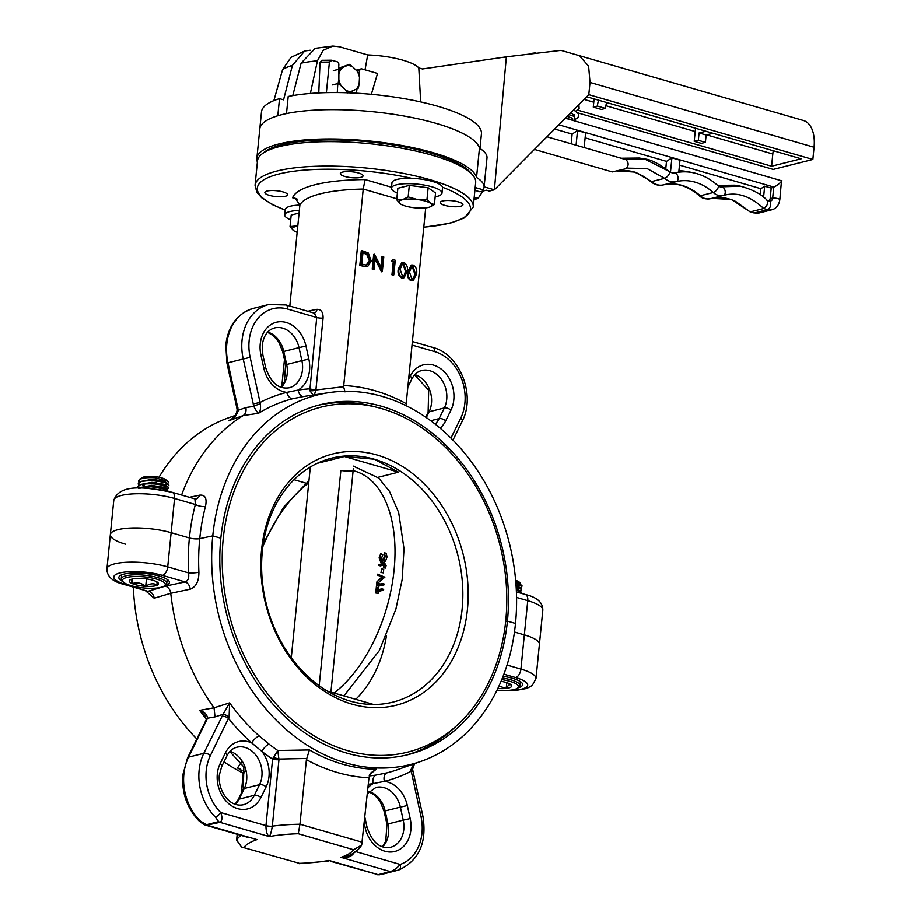 <?xml version="1.0" encoding="UTF-8"?>
<svg xmlns="http://www.w3.org/2000/svg" width="921" height="921" viewBox="0 0 921 921"><rect width="100%" height="100%" fill="white"/><g stroke="black" fill="none" stroke-linecap="round" stroke-linejoin="round"><path stroke-width="1.38" d="M338.571 69.305L338.836 64.631A2.544 1.992 75.9 0 0 337.051 61.742L331.341 60.187L321.82 60.291L320.024 62.144L318.758 92.894M332.009 60.279L329.407 62.041L320.024 62.144M371.336 94.299L377.506 73.438L361.872 68.914A2.544 1.992 75.9 0 0 359.627 70.652L357.187 71.262M337.777 83.569L337.27 92.549M356.358 93.182L357.003 88.75M359.167 73.841L359.627 70.652M352.259 90.972L352.029 92.952M326.356 92.63L329.407 62.041M310.181 50.229L304.724 50.966L292.406 65.333A98.846 25.443 -174.3 0 0 282.574 69.559L291.013 57.332L304.724 50.966M479.991 148.454L481.441 133.879A110.532 28.459 5.7 0 0 411.146 99.928A110.532 28.459 5.7 0 0 288.192 96.463L286.489 113.559A110.532 28.459 5.7 0 1 404.296 116.081A110.532 28.459 5.7 0 1 479.473 148.12A110.532 28.459 -174.3 0 0 436.047 123.356A110.532 28.459 -174.3 0 0 321.982 109.806A110.532 28.459 -174.3 0 0 259.768 129.021L261.472 111.925A110.532 28.459 5.7 0 1 279.5 98.639L283.553 99.813L292.406 65.333M279.5 98.639L277.797 115.747A110.532 28.459 5.7 0 0 259.768 129.021L256.844 158.343A110.532 28.459 -174.3 0 0 257.373 162.015M301.086 63.146L315.189 48.329L332.849 46.05L323.041 50.367L317.423 60.809A98.846 25.443 -174.3 0 0 301.086 63.146L292.763 95.588M477.262 188.091L475.086 188.644M484.112 186.825L494.393 189.795L506.377 56.826L561.004 50.367L579.378 55.663L588.623 66.128L590.027 82.43L588.807 94.644L494.393 189.795L489.362 191.05L486.334 190.175L479.933 191.787L474.914 190.336M695.666 128.272A24.648 13.861 -73.9 0 0 695.205 131.542L694.227 141.316L701.295 143.365L705.405 142.329L706.142 134.996L712.981 133.28M694.227 141.316L698.337 140.291L699.074 132.958L705.912 131.243M699.074 132.958L706.142 134.996M698.337 140.291L705.405 142.329M594.241 98.927A24.648 13.861 -73.9 0 0 593.78 102.208L593.285 107.089L601.367 109.426L605.477 108.39A17.787 10.004 106.1 0 1 606.663 102.519M593.285 107.089L597.407 106.053A17.787 10.004 106.1 0 1 598.592 100.193M597.407 106.053L605.477 108.39M586.712 96.751L801.155 158.792L771.591 166.217L772.811 154.003A24.648 13.861 106.1 0 1 773.272 150.733M506.377 56.826L422.451 68.948L418.79 67.889L420.667 101.92M577.847 112.88L773.226 169.406L812.852 159.46L814.06 147.245A33.029 18.57 -73.9 0 0 803.434 120.49L579.39 55.663M588.807 94.644L812.852 159.46M577.686 110.117L771.591 166.217M282.574 69.559L273.859 100.619M365.015 69.823L367.675 54.926A43.195 11.121 5.7 0 1 402.972 60.21A43.195 11.121 5.7 0 1 418.79 67.889M332.849 46.05L339.561 46.798L367.675 54.926M310.354 93.435L317.423 60.809M780.87 180.792C784.784 179.135 776.553 186.364 773.778 187.021L771.222 188.08L764.683 186.18L763.59 197.198M764.683 186.18L760.873 188.678L760.262 194.78M771.222 188.08L770.186 198.429L772.673 198.153A4.444 1.14 5.7 0 1 777.382 198.476A4.444 1.14 5.7 0 1 779.811 199.753C778.924 205.222 776.299 208.549 771.925 209.735A12.71 9.981 -104.1 0 1 767.607 209.631L754.656 212.889A4.444 2.498 106.1 0 1 753.85 212.878L749.982 211.761L731.47 199.431L711.714 198.372M768.264 200.79A3.143 2.475 75.9 0 0 770.186 198.429M571.181 143.768L572.148 134.075L577.525 130.563L585.629 132.889L584.167 147.533M577.548 130.563L576.097 145.196M665.791 168.601L666.505 161.371L671.916 157.859L679.986 160.196L678.8 172.112A64.781 50.908 75.9 0 0 674.563 172.918A9.164 7.207 -104.1 0 1 672.249 172.998M671.916 157.859L670.476 172.285M483.03 191.004L478.275 198.096L474.154 197.98M723.169 195.494L710.54 198.671A15.173 11.927 -104.1 0 1 710.379 198.706A15.173 11.927 -104.1 0 1 700.294 195.77A55.905 43.932 75.9 0 0 663.362 184.879C658.699 185.869 654.428 184.718 650.56 181.425A4.444 1.83 -49 0 0 651.665 181.564L635.041 172.077L617.001 170.961M534.456 149.409L612.281 171.916L626.28 168.624M771.925 209.735L758.973 212.993A12.71 9.981 -104.1 0 1 754.656 212.889L750.742 211.749L763.693 208.503C750.419 196.046 737.019 191.683 723.492 195.413A15.173 11.927 -104.1 0 1 723.33 195.459L710.379 198.706C705.705 199.42 701.975 198.395 699.189 195.62C687.642 185.674 675.692 182.093 663.35 184.879A4.444 2.751 -103.8 0 0 663.362 184.879A4.444 2.751 -103.8 0 0 663.35 184.879A18.052 14.183 -104.1 0 1 651.665 181.564L664.617 178.317L647.106 168.555L627.972 168.152M668.876 171.26L644.7 159.022L625.935 159.609C628.824 162.568 628.882 165.584 626.084 168.681M546.993 136.78L625.923 159.621M621.122 158.228L639.381 158.021L644.7 159.022C650.318 159.252 658.538 163.397 669.348 171.456A4.444 1.83 -49 0 1 668.531 175.094A4.444 1.83 -49 0 1 664.617 178.317A18.052 14.183 -104.1 0 0 676.313 181.633A4.444 2.751 -103.8 0 0 678.029 177.212A4.444 2.751 -103.8 0 0 674.909 172.975A9.302 7.31 -104.1 0 1 672.388 173.033L669.348 171.456M711.093 198.522C719.623 196.634 727.878 197.647 735.879 201.549L749.982 211.761M767.573 200.732C762.093 194.492 753.044 189.634 740.438 186.18L721.96 186.79A4.444 2.751 -105.1 0 1 725.149 190.992A4.444 2.751 -105.1 0 1 723.515 195.413A4.444 2.751 -105.1 0 0 723.515 195.413L723.549 195.402M558.851 124.83L773.778 187.021L772.673 198.153A3.96 3.12 -104.1 0 1 769.403 201.112L769.139 201.054A4.444 2.498 106.1 0 1 769.277 201.089A4.444 2.498 106.1 0 1 770.601 205.371A4.444 2.498 106.1 0 1 767.607 209.631L763.693 208.503C767.412 205.659 768.505 202.977 766.997 200.433M565.402 118.222L781.503 180.746L779.811 199.753M678.927 170.776A67.095 52.727 -104.1 0 1 686.985 171.548L692.408 172.561A64.643 50.793 75.9 0 0 674.909 172.975L674.563 172.918M585.134 137.828L666.505 161.371M554.695 129.021L572.148 134.075M717.643 185.351L735.085 185.179L740.392 186.169M679.491 165.124L760.873 188.678M338.836 79.379L338.076 83.5L341.334 85.987A13.113 10.304 -104.1 0 1 338.836 79.379L338.87 69.236L347.01 65.598A13.113 10.304 -104.1 0 1 352.674 66.865L349.416 64.378L338.64 68.177M339.193 73.081A13.113 10.304 -104.1 0 1 342.359 67.74M347.01 65.598L349.416 64.378M359.478 77.629L359.155 73.784L356.968 71.021A13.113 10.304 -104.1 0 1 359.478 77.629L359.121 83.926A13.113 10.304 -104.1 0 1 355.955 89.268L347.816 92.906L345.64 90.143A13.113 10.304 -104.1 0 0 351.304 91.409M355.955 89.268L358.361 88.048L359.121 83.926M341.334 85.987L345.64 90.143M356.968 71.021L352.674 66.865M338.076 83.5L332.516 84.893M338.87 69.236L333.31 70.629M571.757 118.072A1.911 1.071 106.1 0 1 572.16 118.095A1.911 1.071 106.1 0 1 572.701 119.742L566.565 118.556M572.701 119.742L571.607 120.018M475.19 187.493L483.111 189.784A76.224 19.629 -174.3 0 0 484.078 187.216L487.002 157.905A76.224 19.629 -174.3 0 0 479.473 148.12L476.548 177.442A110.532 28.459 -174.3 0 0 433.123 152.679A110.532 28.459 -174.3 0 0 319.057 139.117A110.532 28.459 -174.3 0 0 256.844 158.343M484.078 187.216A76.224 19.629 -174.3 0 0 476.548 177.442M125.417 544.173A38.118 9.809 5.7 0 1 110.347 534.652A38.118 9.809 5.7 0 1 131.795 528.021A38.118 9.809 5.7 0 1 171.133 532.695L167.714 566.899A7.621 4.283 106.1 0 1 162.418 575.383A30.485 7.852 -174.3 0 0 119.903 572.966A30.485 7.852 -174.3 0 0 125.843 584.559A7.621 4.283 -73.9 0 1 124.45 584.547C112.684 581.784 106.848 576.546 106.94 568.856A38.118 9.809 5.7 0 1 128.387 562.224A38.118 9.809 5.7 0 1 167.714 566.899L188.517 572.92A7.621 1.163 177.3 0 0 198.901 572.252C198.867 581.427 195.966 587.068 190.21 589.198L170.753 593.32L154.164 598.236A7.621 6.24 -106.6 0 0 148.592 591.144L165.423 586.124C168.416 587.276 170.189 589.67 170.753 593.32A194.377 152.748 -104.1 0 0 214.04 707.812L229.617 702.861L229.087 717.148A5.077 1.52 -148.6 0 0 223.066 714.316L229.617 702.861A192.926 151.608 75.9 0 0 259.227 735.983L269.082 744.18A192.926 151.608 75.9 0 0 277.774 750.5L278.948 759.664A5.077 1.312 5.7 0 1 272.581 759.123L277.774 750.5L309.387 749.947A190.9 150.019 75.9 0 0 376.182 769.265L369.586 774.63M106.94 568.856L110.347 534.652A38.118 9.809 5.7 0 1 131.795 528.021A38.118 9.809 5.7 0 1 171.133 532.695L189.392 537.979A7.621 1.957 -174.3 0 0 199.742 538.647L212.751 535.884L220.821 538.221A180.401 141.776 -104.1 0 1 320.209 404.71A180.401 141.776 -104.1 0 1 507.436 621.145L515.507 623.482A190.566 149.755 -104.1 0 1 421.139 761.31A190.566 149.755 -104.1 0 1 212.751 535.884L220.821 538.221A180.401 141.776 -104.1 0 0 408.038 754.656A180.401 141.776 -104.1 0 0 507.436 621.145L515.507 623.482A190.566 149.755 -104.1 0 0 328.624 392.657L303.907 396.433A192.926 151.608 75.9 0 0 303.792 396.456L292.901 398.655A7.621 4.709 75.9 0 1 286.742 392.358L298.059 390.067A200.536 157.595 -104.1 0 1 309.583 388.835A5.077 1.312 -174.3 0 0 315.938 389.376L314.418 394.833M205.464 506.458C207.144 498.376 205.187 494.612 199.592 495.187A7.621 5.722 -101.9 0 1 195.77 499.021L194.918 498.929L195.344 504.512A7.621 2.694 14.6 0 0 205.464 506.458A191.741 150.676 75.9 0 0 199.742 538.647A7.621 1.957 5.7 0 1 189.392 537.979A199.35 156.662 -104.1 0 0 188.517 572.92C189.266 577.824 188.149 580.84 185.167 581.957A7.621 5.722 -101.9 0 1 190.21 589.198M124.45 584.547L147.279 591.155L125.843 584.559M145.311 590.591L154.164 598.236M164.629 585.721A25.408 6.539 -174.3 0 0 169.406 582.486A25.408 6.539 -174.3 0 0 159.368 576.143A25.408 6.539 -174.3 0 0 133.142 573.023A25.408 6.539 -174.3 0 0 118.844 577.444A25.408 6.539 -174.3 0 0 122.896 581.554M517.855 687.918A25.408 6.539 -174.3 0 0 522.633 684.683A25.408 6.539 -174.3 0 0 512.583 678.34A25.408 6.539 -174.3 0 0 503.096 676.302M516.577 597.453L527.768 600.688L524.348 634.891A38.118 9.809 5.7 0 1 539.418 644.412A38.118 9.809 5.7 0 0 524.348 634.891L514.482 632.036L524.348 634.891L520.941 669.095A38.118 9.809 5.7 0 1 535.999 678.616L542.826 610.209A38.118 9.809 -174.3 0 0 527.768 600.688A7.621 4.283 -73.9 0 0 525.315 594.517L516.428 591.938M505.687 621.583L507.436 621.145L505.687 621.583M330.282 861.227L378.105 874.674A5.077 3.995 75.9 0 0 379.498 874.777L376.988 874.743M354.919 851.372C352.306 856.426 347.666 858.418 341.023 857.359L347.286 856.104C353.768 853.779 358.557 850.095 361.677 845.052L368.964 777.761A198.51 156.006 -104.1 0 1 306.394 759.664L309.387 749.947M278.948 759.664L272.305 826.16C271.35 831.905 270.337 835.37 269.243 836.59C267.067 835.105 265.973 831.444 265.939 825.619L272.581 759.123A200.536 157.595 -104.1 0 1 261.99 751.513L251.744 742.982A7.621 3.085 131.8 0 1 259.227 735.983M306.612 758.49L279.063 759.065L273.157 757.476M229.087 717.148L210.402 755.496A43.195 33.95 75.9 0 0 206.212 770.635A43.195 33.95 75.9 0 0 220.718 812.541C222.525 817.48 222.272 820.738 219.969 822.338L206.108 825.308L248.52 837.58M237.192 834.299L236.616 840.125L241.532 847.009L299.417 863.357A99.1 25.512 -174.3 0 0 328.878 860.433L378.105 874.674L390.297 871.611C393.923 870.426 397.204 868.043 400.151 864.451A43.195 33.95 75.9 0 0 420.955 816.409L410.916 769.76A5.077 0.633 -5.8 0 0 412.62 769.104L414.554 763.636M410.916 769.76L413.713 763.935M367.963 787.823A29.219 22.967 -104.1 0 1 373.04 783.644L384.368 781.353A200.536 157.595 -104.1 0 0 411.008 771.314L412.919 770.981L412.62 769.104M355.725 851.603L400.151 864.451A5.077 3.131 71.5 0 1 398.712 870.034L398.712 870.034A5.077 3.131 71.5 0 1 398.574 870.08L379.498 874.777M206.373 719.22A192.926 151.608 -104.1 0 1 199.661 710.379C204.485 711.956 207.11 714.569 207.547 718.207L188.575 757.143A48.272 37.934 75.9 0 0 183.878 774.054A48.272 37.934 75.9 0 0 200.099 820.887L206.442 824.709L218.634 821.647L215.341 817.065A48.272 37.934 -104.1 0 1 199.12 770.232A48.272 37.934 -104.1 0 1 203.817 753.309L223.066 714.316L214.996 716.895L214.04 707.812L199.661 710.379L205.026 715.732L206.316 719.439A5.077 3.005 19.9 0 1 207.547 718.207L214.996 716.895M206.316 719.439L205.694 720.878A5.077 2.303 26.1 0 1 206.707 720.164M205.694 720.878L187.55 757.845L182.865 774.722C181.587 792.682 186.905 808.016 198.832 820.726L198.832 820.726A5.077 1.911 -45 0 0 200.099 820.887M391.69 871.715A5.077 3.995 75.9 0 1 390.297 871.611L341.023 857.359A99.1 25.512 -174.3 0 0 353.606 849.761L298.254 833.747L299.947 824.226A106.721 27.469 5.7 0 0 272.305 826.16A5.077 1.312 5.7 0 1 265.939 825.619L220.718 812.541A5.077 1.911 135 0 1 215.341 817.065M269.082 744.18A7.621 3.339 127.7 0 0 261.99 751.513A29.219 22.967 -104.1 0 1 266.134 786.845A5.077 2.303 -153.9 0 0 259.538 784.657L254.3 795.33A24.142 18.973 75.9 0 1 243.351 804.735C229.306 807.832 217.851 790.713 219.313 775.114L221.662 766.606A5.077 2.303 -153.9 0 0 220.154 763.601L225.392 752.929A29.219 22.967 -104.1 0 1 251.744 742.982A200.536 157.595 -104.1 0 1 228.546 718.518A5.077 2.303 -153.9 0 0 221.949 716.342M353.606 849.761L361.677 845.052M241.532 847.009L299.417 863.357M242.05 770.52A190.866 149.996 -104.1 0 1 237.445 767.964L240.128 768.862L243.167 774.377L241.29 793.246M237.445 767.964L241.544 762.024M245.067 771.222L243.167 774.377M376.182 769.265L370.254 773.329L368.964 777.761M368.308 784.278A200.536 157.595 -104.1 0 0 373.04 783.644A7.621 4.697 81.3 0 1 375.918 775.091L386.82 772.892A192.926 151.608 75.9 0 0 397.573 769.645L421.139 761.31M407.312 805.564L410.179 818.585L403.214 820.139L400.347 807.118L407.312 805.564A29.219 22.967 -104.1 0 0 384.368 781.353A7.621 4.709 75.9 0 1 386.82 772.892M306.394 759.664L299.947 824.226L362.517 842.324M455.55 726.692A180.401 141.776 -104.1 0 1 405.747 755.208M243.132 773.133A190.566 149.755 -104.1 0 1 223.987 761.874M196.806 738.976A190.566 149.755 -104.1 0 1 133.338 587.126M381.605 562.052L380.661 562.04L379.095 557.896L380.73 553.671L379.682 557.804L381.731 561.223L384.621 556.595L384.414 552.807L385.22 556.445L383.804 560.417L381.605 562.052L383.412 562.57L385.611 560.935L387.016 556.963L386.198 553.325L384.414 552.807M380.96 561.223L381.731 561.223M383.7 565.379L382.33 564.481L378.45 565.39L378.531 564.573L383.666 563.56L384.299 565.287L383.401 567.624L383.7 565.379L382.33 564.481L383.677 564.872M381.893 568.879L380.937 572.505L381.893 568.879L383.7 569.408L383.355 572.885L380.937 572.505M383.009 576.673L376.804 581.98L381.778 577.018L377.472 575.072L377.564 574.197L384.828 577.191L377.564 574.197M382.273 584.328L377.046 585.56L376.263 587.679L376.712 582.912L377.311 582.774L377.126 584.743L382.353 583.523L382.273 584.328L384.08 584.858L384.161 584.041L382.353 583.523M381.766 589.682L376.551 590.902L375.768 593.02L376.205 588.254L376.804 588.116L376.62 590.085L381.847 588.864L381.766 589.682L383.562 590.2L383.643 589.382L381.847 588.864M353.307 468.685L330.892 692.155M319.161 685.742L340.851 470.447A12.71 3.316 -172.7 0 0 353.1 470.643A122.09 68.649 106.1 0 1 394.326 567.29A122.09 68.649 106.1 0 1 334.024 693.053M381.985 561.154L381.478 558.322L382.791 554.81L380.73 553.671M380.661 562.04L383.412 562.57M378.45 565.39L380.258 565.908L384.138 564.999M383.401 567.624L385.22 568.153L386.106 565.805L385.485 564.078L383.666 563.56M376.804 581.98L378.612 582.498L384.828 577.191M376.263 587.679L378.658 588.047L378.842 586.078L384.08 584.858M378.922 585.261L379.118 583.292L377.311 582.774M375.768 593.02L378.14 593.389L378.335 591.42L383.562 590.2M378.404 590.603L378.6 588.634L376.804 588.116M376.367 592.882L378.14 593.389M376.551 590.902L378.335 591.42M376.862 587.529L378.658 588.047M377.046 585.56L378.842 586.078M382.998 576.788L384.817 577.306M381.536 572.367L383.355 572.885M384.299 565.287L386.106 565.805M381.006 554.292L382.791 554.81M379.682 557.804L381.478 558.322M385.22 556.445L387.016 556.963M383.804 560.417L385.611 560.935M327.381 691.13L373.581 704.507M294.006 479.714L305.841 483.145M317.169 463.355L344.419 456.517L398.54 472.174L377.886 477.354M344.419 456.517L374.294 459.222L398.54 472.174M505.79 620.466A177.857 139.773 -104.1 0 1 407.807 752.1A177.857 139.773 -104.1 0 1 223.216 538.704A177.857 139.773 -104.1 0 1 321.21 407.07A177.857 139.773 -104.1 0 1 505.79 620.466M467.442 609.368A129.585 101.84 -104.1 0 1 352.075 704.185A129.585 101.84 -104.1 0 1 261.564 549.802A129.585 101.84 -104.1 0 1 376.942 454.986A129.585 101.84 -104.1 0 1 467.442 609.368M374.294 459.222A125.774 98.835 -104.1 0 1 462.135 609.069A125.774 98.835 -104.1 0 1 392.841 702.147A125.774 98.835 -104.1 0 1 350.153 701.1A125.774 98.835 -104.1 0 1 262.312 551.253A125.774 98.835 -104.1 0 1 331.606 458.174A125.774 98.835 -104.1 0 1 374.294 459.222M386.44 635.709A125.774 98.835 -104.1 0 1 355.759 699.35M299.325 210.449A25.408 6.539 -174.3 0 0 289.839 211.554A25.408 6.539 -174.3 0 0 284.739 214.869A25.408 6.539 -174.3 0 0 290.702 219.843M299.866 205.072A25.408 6.539 -174.3 0 0 290.368 206.177A25.408 6.539 -174.3 0 0 285.28 209.493L284.739 214.869M297.759 226.14A16.52 4.248 -174.3 0 0 295.606 226.554A16.52 4.248 -174.3 0 0 293.592 230.595A16.52 4.248 -174.3 0 0 293.949 230.837A16.52 4.248 -174.3 0 0 297.149 232.299M297.794 225.795L290.034 226.566L293.937 230.826M299.072 213.062L291.186 215.042L290.034 226.566M429.865 206.949L434.39 204.508L430.556 203.311L426.987 199.281L417.432 199.523A16.52 4.248 -174.3 0 0 402.293 199.776A16.52 4.248 -174.3 0 0 400.278 203.829A16.52 4.248 -174.3 0 0 400.635 204.071A16.52 4.248 -174.3 0 0 413.391 207.628A16.52 4.248 -174.3 0 0 428.53 207.363A16.52 4.248 -174.3 0 0 429.796 206.983A16.52 4.248 -174.3 0 0 430.556 203.311A16.52 4.248 -174.3 0 0 417.432 199.523L408.153 196.921L402.293 199.776L396.709 199.788L400.612 204.059M434.39 204.508L435.541 192.984L428.138 187.757L409.304 185.397L397.86 188.264L396.709 199.788M408.153 196.921L409.304 185.397M426.987 199.281L428.138 187.757M397.388 193.065A25.408 6.539 5.7 0 1 391.425 188.103L391.955 182.726A25.408 6.539 5.7 0 1 397.055 179.411A25.408 6.539 5.7 0 1 425.583 179.825A25.408 6.539 5.7 0 1 442.529 187.769L441.988 193.145A25.408 6.539 5.7 0 1 436.888 196.461A25.408 6.539 5.7 0 1 435.161 196.841M391.425 188.103A25.408 6.539 5.7 0 1 396.525 184.787A25.408 6.539 5.7 0 1 425.053 185.202A25.408 6.539 5.7 0 1 441.988 193.145M165.112 583.695A21.494 5.538 -174.3 0 0 141.201 576.65A21.494 5.538 -174.3 0 0 122.654 581.128A21.494 5.538 -174.3 0 0 123.115 581.819A21.494 5.538 -174.3 0 0 143.331 587.92A21.494 5.538 -174.3 0 0 164.352 585.94A21.494 5.538 -174.3 0 0 165.112 583.695M123.115 581.819L121.929 580.46A22.864 5.883 5.7 0 1 121.434 579.735A22.864 5.883 5.7 0 1 121.261 578.825A22.864 5.883 5.7 0 1 142.87 575.084A22.864 5.883 5.7 0 1 166.597 582.452A22.864 5.883 5.7 0 1 166.77 583.361A22.864 5.883 5.7 0 1 165.792 584.847L164.352 585.94M132.728 578.929L132.256 583.626C136.953 582.049 141.443 582.958 145.714 586.343C149.812 583.465 153.692 583.062 157.341 585.134L156.823 581.853M146.462 578.918L145.714 586.343A14.667 3.776 -174.3 0 0 157.341 585.134A14.667 3.776 -174.3 0 0 158.055 582.809A14.667 3.776 -174.3 0 0 155.511 581.197A14.667 3.776 -174.3 0 0 142.053 578.48A14.667 3.776 -174.3 0 0 130.425 579.689L131.53 579.77L132.256 583.626A14.667 3.776 -174.3 0 0 145.714 586.343M130.425 579.689A14.667 3.776 -174.3 0 0 129.919 580.011A14.667 3.776 -174.3 0 0 129.401 581.542A14.667 3.776 -174.3 0 0 132.256 583.626M142.41 477.596A12.537 3.224 5.7 0 1 142.709 477.423A12.537 3.224 5.7 0 1 154.44 476.594A12.537 3.224 5.7 0 1 165.78 479.726L168.485 482.132L167.76 483.56M141.04 478.483L142.962 477.389A13.182 3.396 5.7 0 1 150.94 476.629L143.803 477.746A15.243 3.926 5.7 0 1 154.832 477.769L167.726 481.234M143.803 477.746L139.934 479.001L138.726 480.693M158.953 487.14L161.808 487.151M162.971 487.105L166.666 486.576L165.032 487.957M168.877 485.24L165.803 482.616L151.758 480.29L140.775 481.522L138.426 483.744M162.706 490.156L166.356 489.627L165.527 490.697M166.862 489.477L168.497 487.577L165.504 485.666L151.458 483.341L140.464 484.573L138.115 486.795M139.555 488.245L151.113 486.783L165.158 489.109L168.267 491.307L165.193 488.717L151.148 486.403L138.864 488.268M167.127 489.65L163.673 487.75L151.528 485.804L140.165 487.635M167.426 486.599L163.973 484.688L151.827 482.754L140.464 484.573M141.846 484.515L144.47 485.897M167.737 483.537L164.283 481.637L152.138 479.703L140.775 481.522M165.343 484.895L166.989 483.709M150.94 476.629L141.074 478.471M142.962 477.389L141.339 478.367M164.847 484.653L166.966 483.513M167.012 483.134L164.318 481.257L152.172 479.323L141.028 481.43M165.481 487.439L166.666 486.576M166.689 486.127L164.019 484.308L151.873 482.374L140.729 484.481M164.917 490.582L166.356 489.627M166.402 489.247L163.708 487.37L151.562 485.425L140.418 487.531M162.591 490.133L148.914 488.475M167.231 489.707L168.451 487.957C166.885 483.249 134.846 481.833 138.196 487.67L138.553 488.268M138.127 486.61L138.196 487.67M167.53 486.656L168.762 484.907C167.196 480.198 135.157 478.782 138.495 484.619L138.967 485.344M164.076 490.409L165.93 490.11M138.426 483.548L138.495 484.619M154.832 477.769C144.252 477.251 138.91 478.517 138.806 481.568L139.278 482.293M163.846 487.416L166.241 487.048M138.737 480.497L138.806 481.568M497.041 690.163A21.494 5.538 -174.3 0 0 500.333 690.405A21.494 5.538 -174.3 0 0 517.579 688.137A21.494 5.538 -174.3 0 0 501.772 679.617M506.803 682.668L506.228 688.413C508.231 684.936 510.004 683.923 511.535 685.374L511.097 684.821M498.952 686.133L506.228 688.413A14.667 3.776 -174.3 0 0 511.535 685.374A14.667 3.776 -174.3 0 0 511.27 685.005A14.667 3.776 -174.3 0 0 502.417 681.563A14.667 3.776 -174.3 0 0 501.059 681.321M497.858 688.471A14.667 3.776 -174.3 0 0 499.309 688.563A14.667 3.776 -174.3 0 0 506.228 688.413M515.668 580.357A12.537 3.224 5.7 0 1 519.007 581.922L520.4 583.005L520.895 584.87M519.686 590.591L516.267 588.531L519.962 587.978L518.339 589.359M520.469 587.84L522.046 585.848L515.898 583.074M520.158 590.891L521.735 588.91L516.128 586.263M521.562 592.779L520.423 591.052L516.313 589.44M520.423 591.052L516.278 588.922M520.733 588.001L516.094 585.721M518.638 586.309L520.284 585.134M521.033 584.95L515.852 582.509M515.737 581.036L520.4 583.005M519.386 585.675L518.016 586.009M518.143 586.067L520.273 584.939M520.296 584.49L515.818 582.107M517.844 589.118L519.974 587.989M520.008 587.598L516.059 585.319M518.511 591.892L519.663 591.04M517.993 592.399L516.416 591.731M521.413 593.389L521.39 592.341L516.324 589.843M520.526 591.121L521.7 589.29L516.151 586.654M517.142 588.83L519.559 588.45M520.837 588.07L522 586.228L515.933 583.477M502.429 678.017A22.864 5.883 5.7 0 1 519.985 685.558A22.864 5.883 5.7 0 1 519.007 687.031L517.579 688.137M189.404 497.328L199.592 495.187M171.133 532.695L189.392 537.979A199.35 156.662 -104.1 0 1 195.344 504.512L174.553 498.491A38.118 9.809 -174.3 0 0 135.214 493.817A38.118 9.809 -174.3 0 0 113.767 500.448C120.064 481.925 150.445 488.326 172.089 492.321A7.621 4.283 106.1 0 1 174.553 498.491L171.133 532.695M198.901 572.252A191.741 150.676 75.9 0 1 199.742 538.647L212.751 535.884A190.566 149.755 -104.1 0 1 328.624 392.657M317.929 405.309A180.401 141.776 -104.1 0 1 375.296 406.921M153.335 487.693A190.566 149.755 -104.1 0 1 153.623 487.105M155.96 482.639A190.566 149.755 -104.1 0 1 156.835 481.05M158.999 477.274A190.566 149.755 -104.1 0 1 228.627 417.754L235.212 415.429M262.174 153.784L264.834 151.758A107.101 27.572 5.7 0 1 431.063 153.197A107.101 27.572 5.7 0 1 470.274 172.262L472.485 174.771A109.645 28.229 -174.3 0 0 432.34 155.258A109.645 28.229 -174.3 0 0 262.174 153.784A109.645 28.229 -174.3 0 0 257.489 160.876L255.048 185.305A109.645 28.229 5.7 0 1 316.755 166.241A109.645 28.229 5.7 0 1 429.911 179.687A109.645 28.229 5.7 0 1 473.244 207.087L475.673 182.646A109.645 28.229 -174.3 0 0 472.485 174.771M458.428 201.895A11.432 2.947 -174.3 0 0 446.627 200.502A11.432 2.947 -174.3 0 0 440.192 202.482A11.432 2.947 -174.3 0 0 444.716 205.337A11.432 2.947 -174.3 0 0 456.517 206.741A11.432 2.947 -174.3 0 0 462.952 204.761A11.432 2.947 -174.3 0 0 458.428 201.895M283.092 191.925A11.432 2.947 -174.3 0 0 271.292 190.52A11.432 2.947 -174.3 0 0 264.857 192.512A11.432 2.947 -174.3 0 0 269.369 195.367A11.432 2.947 -174.3 0 0 281.17 196.772A11.432 2.947 -174.3 0 0 287.605 194.78A11.432 2.947 -174.3 0 0 283.092 191.925M358.522 172.998A11.432 2.947 -174.3 0 0 346.722 171.594A11.432 2.947 -174.3 0 0 340.286 173.585A11.432 2.947 -174.3 0 0 344.811 176.441A11.432 2.947 -174.3 0 0 356.611 177.845A11.432 2.947 -174.3 0 0 363.047 175.853A11.432 2.947 -174.3 0 0 358.522 172.998M365.073 179.572L363.208 189.047A106.721 27.469 -174.3 0 0 299.878 204.946L295.042 198.084L292.602 197.773A114.342 29.437 5.7 0 1 365.073 179.572L391.506 187.228M411.261 265.133L407.566 271.776C406.794 275.793 407.888 278.752 410.847 280.652L412.965 280.491M401.936 262.427L398.252 269.082C397.481 273.1 398.574 276.058 401.533 277.958L403.651 277.785M393.002 259.607L391.379 261.092L393.244 261.633L391.932 274.792L393.014 275.103L393.785 274.919L395.247 260.252L393.002 259.607L392.139 260.908L394.004 261.449L392.691 274.596L393.785 274.919M375.066 259.135L381.524 271.787L382.296 271.591L383.758 256.936L382.664 256.614L381.513 268.149L374.444 254.242L372.97 268.897L374.064 269.208L375.215 257.696L382.296 271.591M374.444 254.242L373.673 254.426L372.211 269.082L374.064 269.208M382.664 256.614L381.904 256.809L380.903 266.906M363.542 266.583L367.571 266.641L371.209 261.034L368.25 252.987L362.022 250.639L361.251 250.834L359.789 265.49L367.18 266.722M313.267 395.374L309.813 390.585A5.077 2.049 174.8 0 0 315.926 389.963L343.591 386.693L363.208 189.047L396.813 198.775M343.602 385.531A198.522 156.017 -104.1 0 1 406.173 403.628L425.709 207.858A114.342 29.437 5.7 0 0 425.778 207.847M406.173 403.628L406.069 405.654M343.591 386.693L344.995 391.862M309.813 390.585L316.709 317.469L314.176 313.071A5.077 3.626 80 0 0 316.939 309.318C321.141 309.272 323.179 312.173 323.064 318.01L315.938 389.376M323.064 318.01A5.077 1.312 -174.3 0 1 316.709 317.469L287.582 309.042A43.195 33.95 75.9 0 0 249.131 340.643A43.195 33.95 75.9 0 0 250.155 357.302L226.9 362.978L225.783 344.73C228.281 325.516 237.491 313.382 253.402 308.339A48.272 37.934 75.9 0 0 226.796 344.074A48.272 37.934 75.9 0 0 227.948 362.678L238.286 410.236C236.996 415.21 233.761 418.721 228.569 420.782L230.25 419.826M250.155 357.302L260.355 403.905C260.862 408.602 260.252 411.71 258.525 413.264L243.213 415.544C245.573 413.909 246.46 411.238 245.884 407.519L238.286 410.236A5.077 0.633 174.2 0 1 237.146 409.96L237.146 409.96C236.467 414.346 234.13 417.662 230.146 419.884M237.894 407.773L236.847 408.084L237.146 409.96M181.598 495.072A194.377 152.748 -104.1 0 1 243.213 415.544L228.569 420.782A192.926 151.608 -104.1 0 1 231.309 419.124M292.901 398.655A192.926 151.608 75.9 0 0 258.525 413.264C257.489 412.781 255.911 410.467 253.805 406.345L243.19 358.856A48.272 37.934 -104.1 0 1 242.039 340.24A48.272 37.934 -104.1 0 1 268.644 304.517L285.947 304.932L314.061 313.059M260.355 403.905A5.077 0.863 160.8 0 0 253.805 406.345L245.884 407.519M280.905 387.269L284.382 381.697L285.579 364.739L301.869 360.606L298.991 347.585L305.956 346.031L308.823 359.052L301.869 360.606A24.142 18.973 75.9 0 1 289.136 387.776C278.556 389.387 270.751 382.733 265.709 367.813L263.797 368.147A29.219 22.967 -104.1 0 0 286.742 392.358A200.536 157.595 -104.1 0 0 260.102 402.396L253.137 403.951M303.792 396.456A7.621 4.697 81.3 0 1 298.059 390.067A29.219 22.967 -104.1 0 0 308.823 359.052M281.78 386.221L284.439 359.593M289.793 306.037L299.878 204.946M359.789 265.49L364.313 266.388M362.022 250.639L360.56 265.306M361.792 264.108L362.955 252.458L367.491 254.196L370.115 260.712L366.685 265.144L361.792 264.108M362.195 252.653L366.719 254.392L369.356 260.908L365.913 265.34M369.356 260.908L370.115 260.712M366.719 254.392L367.491 254.196M372.211 269.082L372.97 268.897M381.282 271.707L382.042 271.522M391.379 261.092L392.139 260.908M393.244 261.633L394.004 261.449M391.932 274.792L392.691 274.596M398.252 269.082L399.012 268.897C398.24 272.915 399.334 275.863 402.293 277.762L404.054 277.716L407.243 271.281C407.968 267.217 406.829 264.246 403.835 262.358L402.327 262.301L399.012 268.897M401.533 277.958L402.293 277.762M400.105 269.208L402.477 263.936L403.72 263.867L406.161 270.958L405.332 274.504L402.477 276.277L400.105 269.208M403.605 276.277L402.477 276.277M402.12 264.062L402.961 264.062L405.39 271.142L406.161 270.958M402.961 264.062L403.72 263.867M405.39 271.142L404.572 274.7L403.225 276.335M404.572 274.7L405.332 274.504M407.566 271.776L408.325 271.591C407.554 275.609 408.648 278.568 411.606 280.456L413.368 280.421L416.557 273.974C417.282 269.911 416.154 266.94 413.149 265.052L411.641 264.995L408.325 271.591M410.847 280.652L411.606 280.456M409.419 271.902L411.791 266.63L413.034 266.56L415.475 273.652L414.646 277.198L411.802 278.971L409.419 271.902M412.93 278.982L411.802 278.971M411.445 266.756L412.274 266.756L414.715 273.836L415.475 273.652M412.274 266.756L413.034 266.56M414.715 273.836L413.886 277.394L412.539 279.028M413.886 277.394L414.646 277.198M535.815 52.819L530.3 53.533M590.027 82.43L814.06 147.245M504.34 57.125L506.308 57.689M605.868 105.696L695.205 131.542M584.087 99.399L593.78 102.208M706.672 134.869L772.811 154.003M568.879 114.722A9.406 2.418 5.7 0 1 570.859 115.206A9.406 2.418 5.7 0 1 574.577 117.554A9.406 9.406 0 0 0 574.428 114.745M475.627 198.383L474.073 198.775M699.189 195.62A4.444 1.784 -48 0 0 700.294 195.77L713.257 192.512A4.444 1.784 -48 0 0 717.194 189.335A4.444 1.784 -48 0 0 718.092 185.766C710.298 178.778 701.733 174.38 692.408 172.561M718.092 185.766L720.13 186.848A6.435 5.054 -104.1 0 0 721.96 186.79L718.748 186.272M723.515 195.413L723.33 195.459A15.173 11.927 -104.1 0 1 713.257 192.512A55.905 43.932 75.9 0 0 676.313 181.633L663.362 184.879M165.423 586.124L185.167 581.957L162.418 575.383M505.053 690.508A30.485 7.852 -174.3 0 0 527.123 686.467A30.485 7.852 -174.3 0 0 515.633 677.568A7.621 4.283 -73.9 0 0 520.941 669.095L507.045 665.077M515.633 677.568L503.902 674.184M420.955 816.409L422.866 816.087L412.919 770.981M187.55 757.845A5.077 2.303 26.1 0 1 188.575 757.143L203.817 753.309A5.077 2.303 -153.9 0 1 210.402 755.496M244.065 847.343A99.1 25.512 -174.3 0 1 256.994 839.63L207.778 825.389A5.077 3.995 -104.1 0 1 206.442 824.709M298.254 833.747A99.1 25.512 -174.3 0 0 269.243 836.59L219.969 822.338A5.077 3.995 -104.1 0 1 218.634 821.647M236.616 840.125A106.721 27.469 5.7 0 1 241.095 835.428M369.194 775.943A192.926 151.608 75.9 0 0 375.918 775.091M235.419 804.332A24.142 18.973 -104.1 0 0 239.057 799.163A5.077 2.303 -153.9 0 0 238.044 799.865L243.282 789.193A5.077 2.303 26.1 0 1 244.295 788.48L239.057 799.163L254.3 795.33A5.077 2.303 26.1 0 1 260.896 797.517A29.219 22.967 -104.1 0 1 233.243 806.808A29.219 22.967 -104.1 0 1 217.31 773.847A29.219 22.967 -104.1 0 1 220.154 763.601M266.134 786.845L260.896 797.517M225.392 752.929A5.077 2.303 26.1 0 1 226.9 755.934C229.375 751.179 232.679 748.278 236.835 747.242A24.142 18.973 75.9 0 1 257.684 757.787A24.142 18.973 75.9 0 1 259.538 784.657L244.295 788.48A24.142 18.973 -104.1 0 0 230.031 751.34M410.179 818.585A29.219 22.967 -104.1 0 1 393.958 851.66A29.219 22.967 -104.1 0 1 365.142 827.68L364.348 824.042M365.142 827.68L367.065 827.357L364.958 817.836M367.065 827.357C372.096 842.266 379.913 848.92 390.492 847.308A24.142 18.973 75.9 0 0 403.214 820.139L387.971 823.973A24.142 18.973 -104.1 0 1 382.56 846.906M369.068 791.565A24.142 18.973 -104.1 0 1 385.105 810.941L400.347 807.118A24.142 18.973 75.9 0 0 375.872 787.467L367.375 793.683M382.261 846.802L385.726 841.23L386.935 824.272L387.971 823.973L385.105 810.941L384.057 811.251L380.028 801.362L374.686 795.18L368.861 791.795M262.842 546.637A122.09 68.649 106.1 0 1 308.719 482.88M423.787 227.13A107.101 27.572 -174.3 0 0 442.494 187.239M297.172 199.097L292.602 197.773M411.652 178.317A107.101 27.572 -174.3 0 0 278.856 174.011A107.101 27.572 -174.3 0 0 285.222 210M412.378 341.507L433.089 347.505A5.077 2.855 106.1 0 1 434.724 351.615L412.021 345.041M433.089 347.505C459.993 354.194 475.984 395.454 462.215 421.219A5.077 2.303 -153.9 0 0 460.696 418.215A43.195 33.95 75.9 0 0 434.724 351.615M450.956 438.074L460.696 418.215M307.89 311.275A106.721 27.469 5.7 0 1 316.939 309.318M287.582 309.042A5.077 2.855 -73.9 0 0 285.947 304.932M267.712 332.032A24.142 18.973 -104.1 0 1 283.749 351.408L286.627 364.428A24.142 18.973 -104.1 0 1 281.204 387.373M263.797 368.147L260.919 355.126L262.83 354.792L262.232 345.133C263.648 335.601 267.746 329.856 274.516 327.934A24.142 18.973 75.9 0 1 298.991 347.585L282.701 351.718L278.683 341.829L273.33 335.647L267.504 332.262M260.919 355.126A29.219 22.967 -104.1 0 1 260.229 343.855A29.219 22.967 -104.1 0 1 281.665 321.705A29.219 22.967 -104.1 0 1 305.956 346.031M408.579 379.521L410.213 376.194A29.219 22.967 -104.1 0 1 442.057 369.758A29.219 22.967 -104.1 0 1 450.956 410.11L445.718 420.782A29.219 22.967 -104.1 0 1 440.123 428.138M450.956 410.11A5.077 2.303 -153.9 0 0 444.359 407.922A24.142 18.973 75.9 0 0 442.506 381.052A24.142 18.973 75.9 0 0 421.657 370.507C417.501 371.543 414.197 374.433 411.722 379.199L407.819 387.165M435.161 424.086A24.142 18.973 75.9 0 0 439.121 418.595L444.359 407.922L429.117 411.745L426.285 417.535M430.729 420.701L439.121 418.595A5.077 2.303 26.1 0 1 445.718 420.782M410.213 376.194A5.077 2.303 26.1 0 1 411.722 379.199M425.778 417.19L428.104 412.458A5.077 2.303 26.1 0 1 429.117 411.745A24.142 18.973 -104.1 0 0 414.864 374.605M363.047 252.895L363.807 252.711M361.009 68.902L356.059 70.134M473.993 199.512L477.527 198.625M650.56 181.425L644.147 176.682L637.182 173.125L631.184 171.248L626.787 170.512L616.955 170.972M758.973 212.993L753.85 212.878M574.255 120.778L574.577 117.554M572.16 118.095L567.198 116.414M574.336 119.926L577.893 117.658L578.71 115.701L578.307 113.628L573.702 109.852M575.556 111.234L579.136 108.528L578.906 104.614M574.566 115.62L570.847 112.742M496.983 690.278L514.989 690.6L526.777 688.459L532.269 685.466L535.999 678.616M381.294 874.501L398.712 870.034C419.067 860.617 427.114 842.634 422.866 816.087M198.832 820.726C202.459 823.708 204.888 825.228 206.108 825.308M328.118 861.112L299.187 863.691M226.9 755.934L221.662 766.606M243.282 789.193L243.858 766.986L229.824 751.571M386.935 824.272L384.057 811.251M235.12 804.229L238.044 799.865M353.215 466.084L378.658 478.045L389.445 491.342L398.666 512.548L404.008 548.789L402.166 579.459L395.892 609.115L379.325 650.583L343.936 695.919M263.325 543.367L283.68 507.183L308.938 480.681M310.262 467.454L291.266 657.744M121.261 578.825L121.653 574.865M142.709 477.423L142.03 477.769M166.77 583.361L167.161 579.401M519.985 685.558L520.388 681.598M194.918 498.929L172.089 492.321M113.767 500.448L110.347 534.652M525.315 594.517C537.081 597.28 542.918 602.518 542.826 610.209M423.775 227.257L450.162 223.193L464.345 217.92L473.244 207.087M462.215 421.219L452.959 440.088M226.9 362.978L236.847 408.084M285.579 364.739L282.701 351.718M262.83 354.792L265.709 367.813M253.402 308.339L268.644 304.517M428.104 412.458L428.679 390.251L414.646 374.835M255.048 185.305L256.832 192.293L261.656 197.716L272.57 204.704L285.211 210.172M366.811 266.825L367.571 266.641M403.294 277.912L404.054 277.716M401.556 262.497L402.327 262.301M412.608 280.606L413.368 280.421M410.87 265.19L411.641 264.995"/></g></svg>
